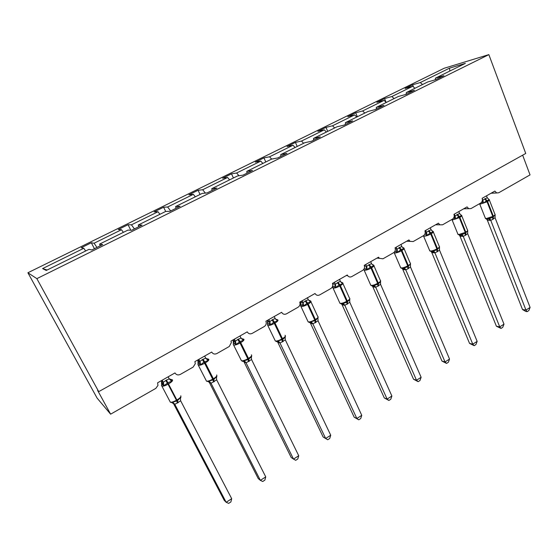 <?xml version="1.0" encoding="UTF-8"?>
<svg xmlns="http://www.w3.org/2000/svg" width="558" height="558" viewBox="0 0 558 558"><rect width="100%" height="100%" fill="white"/><g stroke="black" fill="none" stroke-linecap="round" stroke-linejoin="round"><path stroke-width="0.84" d="M27.9 272.757L97.092 398.084L110.617 414.175L97.573 390.349L98.717 391.653L525.741 153.457L488.85 54.628L444.203 68.243L27.9 272.757L36.856 278.644L488.85 54.628M522.651 155.18L530.037 174.891L498.726 192.761L496.704 192.963L494.869 191.08L482.133 198.32C482.733 200.35 482.258 201.919 480.717 203.035L471.043 208.553L468.713 208.685L467.06 206.892L453.954 214.342C454.575 216.385 454.093 217.983 452.503 219.127L442.543 224.811L439.844 224.818L438.435 223.165L424.938 230.838C425.58 232.902 425.084 234.527 423.452 235.699L413.192 241.551L410.067 241.37L408.951 239.926L395.043 247.829C395.72 249.921 395.21 251.567 393.53 252.774L382.955 258.8L379.342 258.326L378.575 257.196L364.235 265.343C364.939 267.456 364.423 269.13 362.686 270.365L351.784 276.587C350.201 277.347 348.827 277.054 347.669 275.694L347.257 274.996L332.47 283.401C333.203 285.536 332.673 287.237 330.887 288.514L319.643 294.924C317.718 295.789 316.184 295.315 315.026 293.501L299.772 302.171C300.434 304.284 299.869 305.972 298.077 307.228L286.477 313.84C284.42 314.761 282.801 314.245 281.63 312.299L265.887 321.248L266.173 322.057C266.487 323.982 265.831 325.474 264.22 326.542L252.244 333.37C250.117 334.326 248.443 333.824 247.229 331.857L230.97 341.098L231.361 342.563L229.261 346.49L216.888 353.542C214.691 354.532 212.954 354.037 211.691 352.063L194.895 361.612L195.3 363.676L193.138 367.094L180.353 374.39C178.079 375.415 176.286 374.927 174.968 372.939L157.6 382.809L157.963 385.411L155.801 388.396L110.617 414.175M94.421 248.694L91.317 242.779L94.093 243.218L96.959 247.438M91.317 242.779L81.231 247.738L83.819 248.275L42.582 268.593L46.244 270.463L88.973 249.349L91.868 249.956L102.707 244.592L99.603 244.097L127.97 230.084L131.604 230.287L142.074 225.111L138.251 225.007L165.684 211.447L163.599 207.234L154.134 211.887L157.998 211.74L159.93 214.293M100.203 245.834L99.603 244.097M130.844 230.245L128.033 224.721L131.451 224.818L134.408 228.906M138.74 226.757L138.251 225.007M163.599 207.234L167.623 206.997L170.664 210.959M165.684 211.447L170.002 211.287L180.115 206.279L175.624 206.537L202.163 193.424L207.123 192.908L216.902 188.067L211.789 188.667L237.478 175.972L243.03 175.135L252.495 170.448L246.796 171.369L271.683 159.072L277.786 157.928L286.952 153.394L280.709 154.615L304.828 142.695L311.448 141.272L320.327 136.87L313.575 138.377L336.955 126.819L344.056 125.125L352.663 120.87L345.437 122.627L368.12 111.426L375.674 109.48L384.016 105.35L376.35 107.359L398.356 96.478L406.329 94.302L414.427 90.291L406.343 92.537L427.714 81.977L436.077 79.578L443.938 75.686L435.47 78.141L465.365 63.368L449.504 68.16L420.3 82.542L422.525 84.537M176.007 208.308L175.624 206.537M200.078 194.456L198.069 190.278L202.666 189.741L205.386 193.089M212.068 190.459L211.789 188.667M233.432 177.974L231.5 173.838L236.634 173.008L238.97 175.749M246.985 173.175L246.796 171.369M265.796 161.98L263.934 157.886L269.563 156.791L271.634 159.1M280.814 156.435L280.709 154.615M297.212 146.454L295.419 142.409L301.515 141.055L303.622 143.294M313.589 140.204L313.575 138.377M327.72 131.381L325.991 127.37L332.519 125.78L334.661 127.956M345.381 124.476L345.437 122.627M357.357 116.741L355.69 112.765L362.63 110.951L364.799 113.065M376.218 109.208L376.35 107.359M386.059 102.24L384.553 98.571L391.876 96.541L394.074 98.599M406.147 94.351L406.343 92.537M420.3 82.542L412.613 84.774L405.136 88.45L412.732 86.274L414.943 88.283M413.492 86.964L412.613 84.774M435.233 79.822L435.47 78.141M83.819 248.275L85.639 250.995M94.093 243.218L121.511 229.715L118.261 229.526L128.033 224.721M121.511 229.715L123.388 232.344M167.623 206.997L193.34 194.33L188.897 194.791L198.069 190.278M193.34 194.33L195.314 196.807M202.666 189.741L227.587 177.465L222.6 178.218L231.5 173.838M227.587 177.465L229.61 179.864M236.634 173.008L260.795 161.109L255.299 162.134L263.934 157.886M260.795 161.109L262.853 163.431M269.563 156.791L293.006 145.24L287.035 146.531L295.419 142.409M293.006 145.24L295.105 147.5M301.515 141.055L324.261 129.847L317.844 131.374L325.991 127.37M324.261 129.847L326.395 132.037M332.519 125.78L354.609 114.899L347.774 116.657L355.69 112.765M354.609 114.899L356.771 117.027M362.63 110.951L384.085 100.377L376.859 102.351L384.553 98.571M384.085 100.377L386.275 102.449M131.451 224.818L157.998 211.74M391.876 96.541L412.732 86.274M406.168 94.197L405.15 94.623M449.839 71.04L449.504 68.16M36.856 278.644L98.717 391.653M42.582 268.593L47.123 270.03M488.313 198.976L489.275 199.862L486.311 200.873L483.626 203.091L482.147 202.659L482.796 200.127L487.246 197.741L486.499 195.837M487.106 219.252L492.77 217.362L495.127 214.858L495.044 217.697L492.735 219.413L490.719 220.326L487.434 220.326L486.722 219.189M522.511 309.53L525.964 310.074L530.1 307.423L528.81 310.59L527.157 311.65L525.775 311.427L522.511 309.53L487.399 220.312M527.157 311.65L525.964 310.074L490.74 220.312M530.1 307.423L495.044 217.697M482.405 200.001L482.796 200.127M482.258 198.69L482.823 200.141M483.626 203.091L482.858 200.238M487.246 197.741L489.275 199.862M489.519 218.108L490.705 220.222M460.601 214.711L461.64 215.653L458.557 216.72L455.823 218.973L454.358 218.52L454.986 215.967L459.569 213.505L458.795 211.587M459.597 235.232L465.253 233.363L467.709 230.789L467.653 233.649L465.281 235.406L463.21 236.355L460.043 236.25L459.38 235.183M496.397 326.235L499.745 326.883L503.993 324.156L502.737 327.337L501.042 328.425L496.397 326.235L460.015 236.236M501.042 328.425L499.745 326.883L463.231 236.341M503.993 324.156L467.653 233.649M454.24 215.73L454.986 215.967M454.282 214.153L455.021 215.981M455.823 218.973L455.056 216.079M459.569 213.505L461.64 215.653M461.94 234.137L463.189 236.243M432.066 230.9L433.189 231.905L430.546 232.714L427.205 235.33L425.754 234.841L426.368 232.268L431.083 229.736L430.281 227.797M431.285 251.672L436.935 249.831L439.488 247.18L439.474 250.061L437.584 251.546L434.898 252.844L431.864 252.635L431.39 251.923M469.55 343.407L472.779 344.167L477.153 341.363L475.925 344.551L474.188 345.674L469.55 343.407L431.829 252.621M474.188 345.674L472.779 344.167L434.919 252.83M477.153 341.363L439.474 250.061M425.217 231.926L426.368 232.268L425.635 230.44M427.205 235.33L426.438 232.379M431.083 229.736L433.189 231.905M433.552 250.633L434.877 252.739M402.688 247.557L403.901 248.645L401.146 249.503L397.735 252.167L394.883 251.63M402.137 268.6L407.786 266.787L410.437 264.06L410.458 266.961L407.947 268.816L405.75 269.821L402.855 269.507L402.297 268.579M441.943 361.061L445.04 361.947L449.539 359.066L448.36 362.261L446.567 363.411L441.943 361.061L402.827 269.493M446.567 363.411L445.04 361.947L405.771 269.814M449.539 359.066L410.458 266.961M400.923 244.488L402.081 246.964L403.901 248.645M395.287 248.617L396.968 249.168L401.753 246.441M396.131 247.208L396.926 249.07M397.735 252.167L396.968 249.168M404.32 267.61L405.722 269.716M372.409 264.715L373.149 264.869L373.727 265.88L370.268 267.136L367.38 269.514L364.59 268.907M372.116 286.038L377.752 284.245L380.549 281.839M413.534 379.231L416.498 380.249L421.13 377.278L419.986 380.486L418.144 381.672L413.534 379.231L372.472 286.024M418.144 381.672L416.498 380.249L375.743 287.3L372.953 286.861M421.13 377.278L380.577 284.364L375.743 287.3L373.4 285.933M370.672 261.681L371.74 263.997L373.727 265.88M364.416 265.845L366.606 266.466L368.636 264.904L371.537 263.655M365.741 264.485L366.564 266.368M367.38 269.514L366.606 266.466M374.216 285.103L375.701 287.203M380.514 281.441L380.577 284.364M341.196 282.383L342.096 282.592L342.633 283.652L339.034 284.971L336.09 287.391L332.728 286.533M341.189 304.005L346.811 302.248L349.72 299.737M384.295 397.938L387.113 399.082L391.883 396.027L390.788 399.242L388.884 400.463L384.295 397.938L341.747 304.005M388.884 400.463L387.113 399.082L344.809 305.324L342.18 304.752M391.883 396.027L349.782 302.296L344.809 305.324M339.501 279.405L340.478 281.539L342.633 283.652M332.819 286.526L332.701 283.75L335.316 284.294L338.015 282.341L340.401 281.392M332.512 283.373L332.687 283.764M334.416 282.292L335.274 284.189M336.09 287.391L335.316 284.294M343.191 303.127L344.76 305.226M349.685 299.353L349.782 302.296M309.006 300.588L310.081 300.86L310.576 301.969L307.458 303.001L303.824 305.826L300.671 304.828M309.306 322.524L310.499 322.496L311.204 321.708L315.535 320.438L317.9 317.823L317.941 318.29L318.095 317.146M354.184 417.196L356.848 418.486L361.758 415.34L360.712 418.556L358.759 419.818L354.184 417.196L310.408 323.103M358.759 419.818L356.848 418.486L312.912 323.898L310.457 323.201M361.758 415.34L318.046 320.78L312.912 323.898M307.36 297.672L308.295 299.688L310.576 301.969M300.769 304.529L300.602 302.011L303.05 302.673L305.205 301.027L308.295 299.688M300.42 301.62L300.602 302.011M302.115 300.657L302.98 302.555M303.824 305.826L303.05 302.673M311.204 321.708L312.864 323.8M317.9 317.823L318.046 320.78M275.582 319.141L277.061 319.706L277.507 320.864L273.608 322.336L270.539 324.847L267.561 323.64M276.419 341.622L277.528 341.649L278.212 340.875L282.648 339.557L285.34 337.109L285.389 336.076M323.166 437.033L325.663 438.476L330.727 435.233L329.729 438.462L327.713 439.753L323.166 437.033L277.703 342.124M327.713 439.753L325.663 438.476L280.018 343.058L277.751 342.221M330.727 435.233L285.312 339.85L280.018 343.058L277.528 341.649M274.208 316.526L275.171 318.555L277.507 320.864M267.721 323.249L267.519 320.822L269.765 321.631L272.639 319.574L275.171 318.555M267.317 320.438L267.505 320.836M268.796 319.601L269.716 321.534M270.539 324.847L269.765 321.631M278.212 340.875L279.97 342.961M285.117 336.865L285.312 339.85M243.518 339.131L241.37 338.553L242.981 339.152L243.379 340.366L239.982 341.531L236.187 344.474L233.418 343.093M242.493 361.333L243.525 361.41L244.167 360.656L248.052 359.68L251.588 356.722M298.732 455.74L297.798 458.969L295.719 460.308L293.515 459.088L298.732 455.74L251.539 359.519L246.064 362.84L293.515 459.088L291.192 457.483L243.951 361.744M243.525 361.41L246.064 362.84L244.006 361.842M239.989 335.972L240.993 338.022L243.379 340.366M233.614 342.549L233.363 340.247L235.413 341.203L237.708 339.466L240.993 338.022M233.16 339.857L233.335 343.156M234.402 339.152L235.364 341.098M236.187 344.474L235.413 341.203M244.167 360.656L246.022 362.735M251.295 356.513L251.539 359.519M205.972 358.536L207.799 359.233L208.141 360.503L203.9 362.135L200.713 364.744L198.327 363.725L198.167 363.181M265.748 476.895L264.862 480.124L262.72 481.505L260.363 480.34L265.748 476.895L216.671 379.831L211.029 383.248L209.173 382.097L258.228 478.569L260.363 480.34L211.029 383.248L208.427 381.805L209.013 381.079L213.679 379.67L216.378 376.803L216.755 376.964M204.653 356.06L205.7 358.131L208.141 360.503M198.404 362.435L198.104 360.301L199.938 361.417L202.303 359.631L205.7 358.131M197.888 359.903L198.048 363.272M198.885 359.338L200.036 361.961L199.387 364.039M200.713 364.744L199.938 361.417M209.013 381.079L210.973 383.144M216.378 376.803L216.671 379.831M169.395 379.14L171.452 379.984L171.731 381.302L168.028 382.621L164.052 385.69L161.771 384.574L161.757 383.932M173.203 403.022L224.218 500.324L226.15 502.277L174.828 404.334L172.171 402.876L172.701 402.179L177.486 400.721L180.304 397.756L180.771 397.875M231.703 498.713L230.886 501.949L228.675 503.372L226.15 502.277L231.703 498.713L180.659 400.804L174.828 404.334L173.224 403.036M168.146 376.81L169.241 378.903L171.731 381.302M162.022 382.907L161.681 381.016L163.278 382.293L166.444 380.054L169.241 378.903M161.457 380.619L161.597 384.05M162.19 380.2L163.229 382.188M164.052 385.69L163.278 382.293M172.701 402.179L174.773 404.229M180.304 397.756L180.659 400.804M281.748 312.529L281.399 312.431M484.672 198.822L487.057 201.801L480.424 204.047L479.482 203.733M485.251 217.941L486.158 218.61L492.784 216.427L492.735 219.413M488.236 198.913L489.171 199.534C489.785 199.848 489.254 200.503 487.587 201.501L487.057 201.801L492.784 216.427L493.307 216.12C494.96 215.116 495.476 214.432 494.848 214.084L489.373 200.057M493.258 219.113L493.307 216.12L487.587 201.501L485.195 198.529M490.719 220.326L488.571 219.001M487.434 220.326L487.036 219.454L488.131 219.127L486.681 219.189L485.474 218.513L479.58 203.677M456.918 214.628L459.304 217.669L452.664 219.894L451.806 219.524M457.797 233.886L458.613 234.59L465.239 232.428L465.281 235.406M461.536 215.242C462.205 215.583 461.64 216.288 459.848 217.362L459.304 217.669L465.239 232.428L465.777 232.114C467.555 231.033 468.106 230.301 467.423 229.924L461.759 215.813M465.818 235.099L465.777 232.114L459.848 217.362L457.462 214.321M463.21 236.355L461.02 235.009M460.043 236.25L459.708 235.49L460.866 235.392L458.041 234.499L451.91 219.468M428.356 230.9L430.741 234.004C428.146 235.385 425.935 236.118 424.101 236.201L423.32 235.776M429.541 250.291L430.267 251.037C432.115 251.002 434.326 250.291 436.893 248.903L437.033 251.867M431.906 230.761L433.092 231.41C433.824 231.765 433.224 232.526 431.292 233.683L430.741 234.004L436.893 248.903L437.451 248.575C439.362 247.403 439.948 246.622 439.202 246.224L433.343 232.023M437.584 251.546L437.451 248.575L431.292 233.683L428.914 230.58M434.898 252.844L432.666 251.491M431.864 252.635L431.25 251.637M398.942 247.647L401.321 250.821C398.663 252.244 396.452 252.962 394.687 252.997L394.011 252.432M400.449 267.191L401.09 267.966C402.869 267.986 405.073 267.282 407.71 265.859L407.947 268.816M403.092 247.529L403.818 248.052C404.613 248.429 403.971 249.245 401.893 250.493L401.321 250.821L407.71 265.859L408.282 265.524C410.339 264.262 410.96 263.418 410.151 262.992L404.097 248.708M408.512 268.489L408.282 265.524L401.893 250.493L399.514 247.32M396.299 251.651L396.898 249.056M405.75 269.821L403.469 268.454M402.855 269.507L402.653 269.005L403.971 269.054L400.756 267.896L394.067 252.383M368.636 264.904L371.014 268.154C368.287 269.605 366.083 270.316 364.388 270.295L363.844 269.598M370.484 284.601L371.035 285.403C372.744 285.48 374.948 284.789 377.647 283.325L377.989 286.268M372.89 264.652L373.665 265.183C374.523 265.58 373.839 266.459 371.607 267.812L371.014 268.154L377.647 283.325L378.233 282.983C380.444 281.616 381.114 280.709 380.242 280.262L373.972 265.887M378.568 285.926L378.233 282.983L371.607 267.812L369.229 264.569M365.957 268.97L366.536 266.347M372.981 286.875L372.849 286.533L374.334 286.714L370.819 285.354L363.802 269.361M337.409 282.69L339.78 286.01C336.983 287.503 334.779 288.207 333.168 288.116L332.701 287.405M339.606 302.548L340.066 303.371C341.698 303.51 343.895 302.827 346.671 301.327L347.118 304.256M341.775 282.299L342.605 282.836C343.526 283.255 342.786 284.196 340.387 285.661L339.78 286.01L346.671 301.327L347.271 300.978C349.657 299.5 350.375 298.523 349.427 298.049L342.94 283.576M347.725 303.901L347.271 300.978L340.387 285.661L338.015 282.341M334.681 286.819L335.246 284.175M342.207 304.773L343.881 304.996C344.398 304.773 343.895 304.424 342.375 303.95L339.968 303.35L333.07 288.095L332.701 283.75M344.788 305.331L342.417 303.936M305.205 301.027L307.57 304.424C304.717 305.951 302.527 306.642 300.992 306.502L300.595 305.777M307.765 321.052L308.162 321.896C309.711 322.092 311.901 321.422 314.733 319.887L315.298 322.796M309.718 300.49L310.59 301.027C311.58 301.473 310.778 302.485 308.197 304.068L307.57 304.424L314.733 319.887L315.354 319.525C317.914 317.927 318.688 316.874 317.676 316.379L310.952 301.808M315.919 322.433L315.354 319.525L308.197 304.068L305.84 300.671M302.436 305.226L303.015 302.589M300.636 304.794L300.616 302.004M312.899 323.905L310.471 322.503M310.485 323.221L310.081 322.538M271.99 319.943L274.341 323.424C271.544 324.93 269.395 325.621 267.896 325.488L267.47 324.728M274.927 340.15L275.345 341.036C276.866 341.21 279.014 340.547 281.79 339.027L282.481 341.914M277.668 319.804C278.575 320.32 277.682 321.401 274.989 323.054L274.341 323.424L281.79 339.027L282.432 338.657C285.103 336.99 285.968 335.874 285.033 335.302M283.122 341.545L282.432 338.657L274.989 323.054L272.639 319.574M276.322 319.818L277.075 319.741M269.172 324.212L269.695 321.513M267.512 323.668L267.519 320.822M277.772 342.242L277.424 341.642M237.708 339.466L240.045 343.031C237.296 344.516 235.19 345.207 233.725 345.095L233.272 344.3M241.028 359.868L241.481 360.789C242.96 360.949 245.067 360.28 247.794 358.787L248.617 361.647M243.713 339.187C244.516 339.787 243.511 340.938 240.714 342.647L240.045 343.031L247.794 358.787L248.456 358.396C251.226 356.674 252.195 355.481 251.379 354.832M249.28 361.263L248.456 358.396L240.714 342.647L238.378 339.09M242.06 339.222L242.967 339.104M234.841 343.805L235.337 341.077M244.027 361.863L243.734 361.368M251.539 356.806L251.351 357.225M202.303 359.631L204.633 363.279C201.933 364.751 199.869 365.434 198.439 365.337L197.957 364.514M206.028 380.235L206.509 381.184C207.953 381.323 210.01 380.661 212.689 379.182L213.651 382.014M208.664 359.199C209.341 359.882 208.225 361.11 205.323 362.881L204.633 363.279L212.689 379.182L213.372 378.784C216.253 376.992 217.334 375.729 216.637 374.99M214.335 381.616L213.372 378.784L205.323 362.881L203 359.233M206.697 359.261L207.757 359.087M205.923 358.466L206.418 358.494M209.194 382.118L208.992 381.763M216.692 377.069L216.441 377.682M165.733 380.458L168.035 384.204C165.384 385.655 163.361 386.338 161.966 386.255L161.464 385.411M169.862 401.286L170.371 402.248C171.773 402.381 173.796 401.711 176.426 400.253L177.542 403.057M172.464 379.872C173.008 380.647 171.773 381.951 168.753 383.792L168.035 384.204L176.426 400.253L177.137 399.842C180.122 397.987 181.329 396.64 180.757 395.81M178.246 402.646L166.444 380.054M170.176 379.97L171.411 379.726M162.762 384.943L163.208 382.167M169.297 378.994L170.246 379.119M496.704 192.963L491.075 193.235M468.713 208.685L463.719 208.79M439.844 224.818L435.596 224.776M410.067 241.37L406.684 241.209M379.342 258.326L376.95 258.117M347.669 275.694L346.344 275.512M495.079 215.276L495.085 214.607M467.723 230.893L467.688 230.489M423.424 235.72L429.82 250.954L432.799 251.958L431.383 251.923M439.516 247.417L439.495 246.831M410.5 264.248L410.472 263.641M380.598 281.678L380.598 280.953M349.796 299.625L349.817 298.781M332.742 286.484L332.917 284.782M302.987 302.569L300.929 301.969L300.964 306.468L308.162 321.896L312.71 323.528M269.828 321.785L268.342 321.366L267.519 323.696L267.68 325.223L275.345 341.036L279.349 342.082M275.61 319.169L277.577 319.783M235.567 341.601L234.304 341.322L233.342 343.205L233.37 344.579L241.481 360.789L245.157 361.64M251.588 356.688L251.651 355.599M200.169 362.058L199.004 361.877L198.041 363.356L197.978 364.583L206.509 381.184L209.906 381.923M216.755 376.908L216.839 375.743M206.3 358.536L208.371 359.108M163.585 383.179L162.448 383.053L161.436 385.278L170.371 402.248L173.517 402.911M180.792 397.777L180.89 396.536M170.078 379.168L172.08 379.733"/></g></svg>
